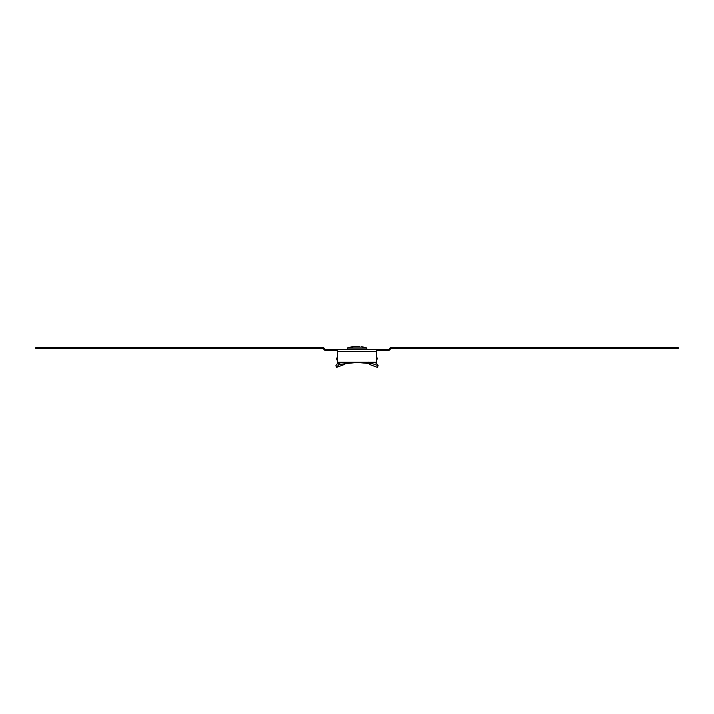 <?xml version="1.0" encoding="UTF-8"?>
<svg xmlns="http://www.w3.org/2000/svg" width="714" height="714" viewBox="0 0 714 714"><rect width="100%" height="100%" fill="white"/><g stroke="black" fill="none" stroke-linecap="round" stroke-linejoin="round"><path stroke-width="1.07" d="M297.086 347.62L297.086 348.602L35.7 348.602L35.7 347.62L322.898 347.62A1.473 1.473 0 0 1 323.933 348.048L325.316 349.432A0.491 0.491 0 0 0 325.664 349.574L388.336 349.574A0.491 0.491 0 0 0 388.684 349.432L390.067 348.048A1.473 1.473 0 0 1 391.102 347.62L678.3 347.62L678.3 348.602L416.914 348.602L416.914 347.62M325.664 349.574L325.664 350.556L337.419 350.556M388.336 349.574L388.336 350.556L376.581 350.556M337.419 351.538L376.581 351.538L376.581 362.301L337.419 362.301L337.419 349.574M376.581 351.538L376.581 349.574M323.933 348.048L323.246 348.744L324.629 350.128A1.473 1.473 0 0 0 325.664 350.556M297.086 348.602L322.898 348.602A0.491 0.491 0 0 1 323.246 348.744M390.067 348.048L390.754 348.744L389.371 350.128A1.473 1.473 0 0 1 388.336 350.556M416.914 348.602L391.102 348.602A0.491 0.491 0 0 0 390.754 348.744M354.064 346.638L347.343 347.923L347.209 349.574M359.936 346.638L352.332 346.638L347.236 348.093L366.764 348.093L366.791 349.574M354.126 346.638L359.874 346.638M339.364 362.301L339.837 364.211L338.606 364.827L340.542 364.104M344.55 363.596L344.193 364.551L336.651 367.362L338.606 364.827L337.704 363.131L335.883 365.666L336.651 367.362M376.581 357.741L377.67 358.142L376.581 360.124M358.098 362.301L339.168 364.426L338.374 362.641L339.195 362.373L337.704 363.131M339.195 362.373L339.668 362.301M376.581 358.419L377.67 358.142M369.183 362.301L369.807 364.551L377.349 367.362L378.117 365.666L370.593 363.015L369.807 364.551M337.419 357.741L336.33 358.142L336.928 359.981L337.419 359.794M368.968 362.65L368.638 362.185M370.405 362.301L370.593 363.015M374.805 362.373L376.296 363.131L378.117 365.666M369.45 363.596L357 362.4M337.419 360.124L336.928 359.981M376.296 363.131L373.993 362.301M366.657 347.923L361.668 346.638L366.657 347.923L347.343 347.923M338.561 362.551L339.15 362.301M375.439 362.551L374.85 362.301"/></g></svg>
